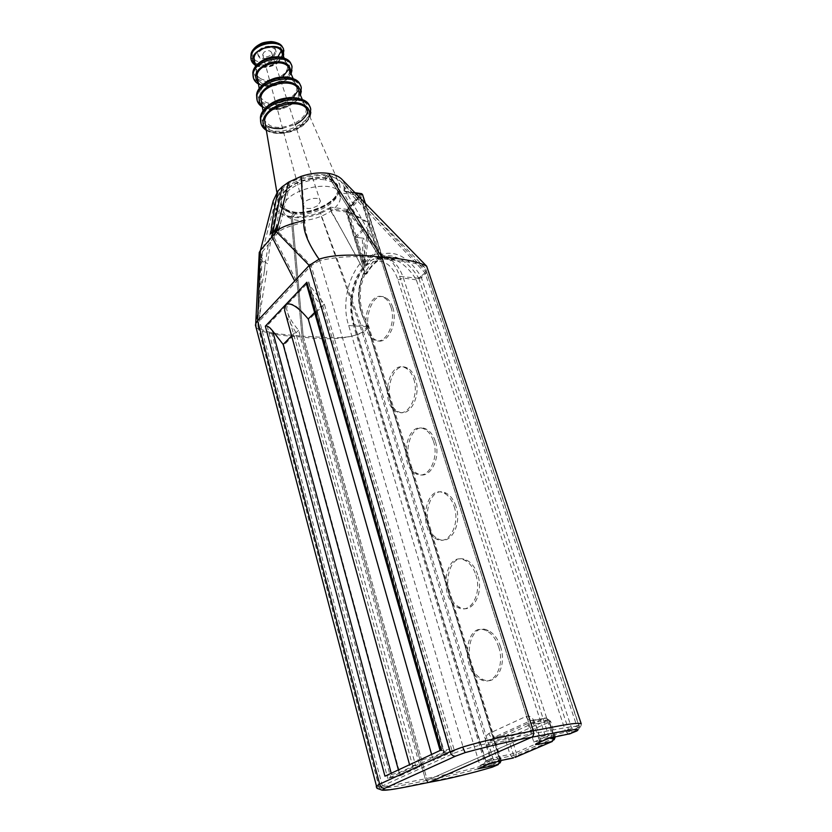 <?xml version="1.0" encoding="UTF-8"?>
<svg xmlns="http://www.w3.org/2000/svg" width="832" height="832" viewBox="0 0 832 832"><rect width="100%" height="100%" fill="white"/><g stroke="black" fill="none" stroke-linecap="round" stroke-linejoin="round"><path stroke-width="0.62" stroke-dasharray="4.16 3.12" d="M273.229 200.866L274.331 207.345C277.056 212.295 282.641 215.363 291.065 216.528L294.871 212.16C312.707 215.03 338.707 201.25 337.823 189.082C337.459 183.331 332.998 179.67 324.438 178.121C306.634 174.772 279.874 188.916 280.81 200.907C281.195 207.012 285.886 210.766 294.871 212.16L295.37 213.897C286.385 212.514 281.694 208.77 281.31 202.675C280.384 190.715 307.164 176.561 324.99 179.889L324.438 178.121L328.536 173.41L324.438 178.121L324.99 179.889L328.245 176.155L380.661 258.669L532.262 733.824L427.274 780.291L303.191 336.232L292.344 217.37L295.37 213.897L294.871 212.16L291.065 216.528L302.037 337.043L425.256 778.835L427.627 782.267L429.166 782.34M301.798 179.005C311.251 175.895 320.06 174.949 328.245 176.155L324.99 179.889C333.549 181.449 338 185.089 338.364 190.83C339.248 202.987 313.217 216.767 295.37 213.897L292.344 217.37C284.17 216.289 278.772 213.346 276.162 208.551L275.111 202.29L279.573 193.055L283.618 188.968L289.734 184.538L301.798 179.005L304.824 222.019C305.261 235.102 310.242 247.978 319.748 260.645L463.861 749.58L452.92 753.657L382.346 785.938L379.34 788.122C386.381 788.289 402.355 785.689 427.274 780.291L532.262 733.824C508.446 738.13 485.649 743.392 463.861 749.58M380.661 258.669L328.245 176.155C333.871 177.06 338.177 178.901 341.151 181.698L344.178 186.815L425.058 272.865L577.491 728.021L579.426 726.783C580.414 725.702 575.775 725.982 565.521 727.646L532.262 733.824L380.661 258.669C360.204 255.414 339.934 256.069 319.852 260.614M444.496 752.721L415.147 765.825L433.534 760.417L308.714 319.946C299.478 307.393 292.386 302.203 287.435 304.366L286.603 308.953C287.893 315.463 291.886 322.556 298.594 330.21L420.046 766.615C415.002 767.759 412.662 767.926 413.026 767.104L387.795 778.471L390.718 777.566L270.39 327.902L267.134 325.801L308.724 281.902L444.496 752.721L454.449 750.807L324.345 304.117L310.232 286.104M270.39 327.902L283.826 345.166L400.473 775.601L390.718 777.566M324.345 304.117L308.714 319.946M298.594 330.21L283.826 345.166M454.449 750.807L433.534 760.417M400.473 775.601L420.046 766.615M319.748 260.645L311.168 265.616L259.542 320.902L257.92 323.502L257.962 326.414C262.746 333.216 283.296 334.558 303.191 336.232L427.294 780.291C456.477 774.644 478.358 769.35 492.939 764.421L362.138 332.176L320.33 213.46C310.606 217.121 301.278 218.431 292.344 217.37L303.191 336.232C325.073 337.095 346.642 340.746 362.107 332.259M304.824 222.019C290.056 225.68 281.32 229.07 278.606 232.19L311.158 265.626L452.92 753.657M278.585 232.211L274.05 237.37L296.67 281.143M274.05 237.37L261.446 252.949C260.894 257.587 262.943 261.175 267.582 263.713C270.005 243.786 272.865 225.399 276.162 208.551M382.346 785.938L259.542 320.913L262.278 251.326M265.023 282.235L266.895 270.722M257.941 326.373L264.202 286.582M275.111 202.29L262.413 251.16M289.734 184.538L278.418 232.378M273.988 237.442L274.841 233.147L272.168 236.402C272.75 226.127 277.233 207.012 279.583 193.055M275.85 228.103L283.618 188.968M314.621 312.499L321.308 305.708L310.242 291.585L307.122 286.333M441.085 750.027L440.138 750.61L442.062 750.651L449.862 749.164L432.38 757.255C424.798 758.867 418.08 760.937 412.235 763.474L409.656 765.045C409.167 765.898 411.102 765.908 415.48 765.076L295.516 331.895L286.156 315.942M321.308 305.708L449.862 749.164M415.48 765.076L399.121 772.647L384.946 776.183M399.121 772.647L398.382 769.922M431.59 754.447L432.38 757.255M291.626 335.837L295.516 331.895M255.986 327.174C260.187 332.218 275.538 335.514 302.037 337.043L291.065 216.528C300.373 217.589 310.097 216.195 320.247 212.368L363.594 332.166L368.212 327.808L367.682 326.872C357.188 308.006 356.075 289.536 364.343 271.482L364.801 274.248L363.75 273.416L362.7 275.506C355.95 292.022 357.406 308.734 367.068 325.634L368.378 325.738L367.682 326.872M255.757 326.3C258.596 304.169 261.321 286.884 263.91 274.435L265.19 263.91L260.052 258.648M265.19 263.91L274.331 207.345M493.116 766.813L494.031 765.544L494 762.081L363.594 332.166C349.388 338.77 328.869 340.402 302.037 337.043L425.256 778.835L427.648 782.257L428.813 782.444M428.501 782.475L425.256 778.835C446.358 773.958 461.594 772.71 494 762.081L501.093 758.888L499.554 758.919L499.876 760.729M354.734 192.65L345.353 191.256L346.05 192.026C356.99 210.33 368.701 231.161 381.212 254.53C395.595 250.078 408.876 257.41 421.044 276.526L416.021 279.344C410.103 269.87 403.135 263.338 395.117 259.74C389.605 257.379 384.436 256.994 379.6 258.565L377.905 259.21L380.432 259.49L382.013 258.752L382.595 257.39L380.432 259.49C374.941 262.059 370.219 266.781 366.267 273.666L365.737 274.342L365.217 273.53L346.06 211.973L346.57 209.331L361.234 193.606M365.414 273.988L366.61 273.322C370.958 265.47 376.22 260.208 382.408 257.514L362.471 195.073L361.712 194.854L347.589 210.215L347.329 211.536L366.85 273.759L363.75 273.416M369.938 223.444L364.988 264.191L363.813 238.274L356.626 237.401L363.854 229.83L348.442 211.182L364.988 264.191L378.56 250.463L361.494 197.007L348.442 211.182L369.938 223.444L368.378 223.236L359.944 196.778L346.902 210.974L368.378 223.236L363.438 264.025L376.99 250.276L368.378 223.236M345.353 191.256L344.687 191.589L345.02 184.662L342.555 180.024M329.025 208.156L330.689 207.158L330.034 209.799C340.132 226.824 351.572 247.374 364.343 271.482M320.247 212.368L329.035 208.156M377.905 259.21L381.233 257.795L381.794 256.568L381.212 254.53M381.233 257.795C386.485 256.745 391.102 257.39 395.106 259.74L389.48 259.116C395.606 262.423 400.244 268.746 403.406 278.075L551.574 733.117L551.2 737.121L550.316 737.776M551.2 737.121L546.957 737.984L545.043 735.134L397.914 279.937C391.81 260.832 375.97 255.434 364.52 267.28C352.966 278.845 348.036 304.273 353.61 322.566L352.997 323.658L354.702 324.771L367.068 325.634L368.836 326.56L368.212 327.808L500.136 759.429L500.094 762.934L498.191 764.639M482.903 766.678C485.42 764.993 486.481 763.318 486.096 761.654L354.702 324.771C343.678 292.542 367.151 246.095 389.48 259.116C377.707 256.599 375.398 258.398 370.677 260.666C364.905 264.295 360.162 269.974 356.45 277.711C350.116 292.666 348.972 307.975 352.997 323.658L484.494 761.686L499.554 758.919L367.338 326.113M569.015 734.105L567.934 733.845L565.25 730.475L571.74 728.478L571.834 732.16L570.835 733.543M353.61 322.566L485.441 761.145L490.277 759.034L486.106 745.233C484.754 739.534 485.67 735.644 488.852 733.554L526.094 716.404C529.87 715.302 532.875 717.548 535.09 723.133L539.698 737.464L551.574 733.117L565.25 730.475L416.312 279.833L421.606 277.503L426.806 272.605L578.791 725.431L578.802 729.175L576.701 731.026M421.044 276.526L571.74 728.478L581.246 723.871C581.599 724.87 580.85 726.419 578.999 728.53M548.444 738.338L546.967 737.984L539.75 741.104L538.71 742.55M489.122 764.005L490.246 762.559L483.735 765.388C484.869 763.038 485.118 761.8 484.494 761.686L485.441 761.145L483.746 765.378L480.428 767.749M392.766 307.414C391.186 302.64 388.835 299.406 385.694 297.71C369.71 288.558 359.674 332.831 375.908 340.028C386.526 346.549 398.58 323.742 392.766 307.414M435.261 441.178C433.306 435.302 430.362 431.33 426.421 429.25C408.346 419.276 399.589 465.858 417.882 473.782C429.447 480.553 441.418 458.619 435.261 441.178M477.714 574.798C475.301 567.622 471.661 562.775 466.783 560.258C446.555 549.505 439.629 598.811 460.034 607.433C472.462 614.359 484.182 593.258 477.714 574.798M500.562 646.714C497.869 638.758 493.802 633.391 488.374 630.625C466.981 619.466 461.261 670.436 482.82 679.401C495.674 686.379 507.187 665.704 500.562 646.714M455.967 506.366C453.804 499.886 450.528 495.498 446.15 493.21C427.034 482.851 419.099 530.702 438.422 538.98C450.424 545.834 462.28 524.316 455.967 506.366M415.511 379.018C413.743 373.672 411.081 370.053 407.534 368.16C390.437 358.571 381.025 404.03 398.351 411.611C409.479 418.278 421.512 395.938 415.511 379.018M515.112 757.401L516.131 756.059L516.142 752.513L509.985 754.406L505.752 740.73L511.878 738.847C510.827 736.133 509.236 734.833 507.135 734.947L544.638 718.006C546.77 717.912 548.402 719.264 549.515 722.051L550.628 721.386L549.151 721.334L553.758 735.457L555.235 735.467L554.102 736.102L554.33 736.986M513.458 757.942L512.512 757.723L516.131 756.059L554.164 739.742L552.271 741.489M540.322 741.853L540.114 738.119L553.758 735.457L554.091 737.027M526.094 716.404C527.207 719.222 528.861 720.574 531.034 720.481L546.582 718.058L549.151 721.334L535.527 723.85L532.969 720.543L531.034 720.481L493.657 737.495C492.055 738.535 491.598 740.48 492.274 743.33L496.475 757.13L499.002 760.49L499.97 760.708M486.106 745.233L505.752 740.73C505.066 737.911 505.534 735.987 507.135 734.947L493.657 737.495C491.504 737.61 489.902 736.289 488.852 733.554M512.512 757.723L509.985 754.406L496.475 757.13L490.277 759.034L490.246 762.559L512.512 757.723M348.442 211.182L346.902 210.974L355.077 237.214L362.294 229.632L346.902 210.974M361.494 197.007L359.944 196.778M378.56 250.463L376.99 250.276M364.988 264.191L363.438 264.025L362.263 238.087L355.077 237.214L363.438 264.025M356.626 237.401L355.077 237.214M363.854 229.83L362.294 229.632M363.813 238.274L362.263 238.087M413.712 378.945C419.713 395.886 407.69 418.257 396.562 411.58C379.246 403.988 388.658 358.478 405.735 368.077C409.292 369.98 411.944 373.599 413.712 378.945M454.137 506.438C460.439 524.41 448.583 545.948 436.592 539.084C417.279 530.795 425.214 482.893 444.319 493.272C448.698 495.56 451.963 499.949 454.137 506.438M498.68 646.963C505.294 665.974 493.792 686.67 480.948 679.682C459.41 670.696 465.13 619.674 486.502 630.843C491.93 633.62 495.997 638.997 498.68 646.963M475.852 574.954C482.321 593.434 470.61 614.557 458.182 607.63C437.788 598.988 444.725 549.63 464.932 560.394C469.799 562.921 473.439 567.767 475.852 574.954M433.441 441.178C439.598 458.63 427.638 480.594 416.083 473.814C397.8 465.878 406.546 419.245 424.611 429.229C428.542 431.309 431.486 435.292 433.441 441.178M390.988 307.268C396.802 323.617 384.758 346.445 374.15 339.914C357.926 332.717 367.962 288.402 383.926 297.554C387.067 299.26 389.418 302.494 390.988 307.268M548.33 719.68L508.154 737.714L487.885 741.582L493.355 759.616L513.677 755.487L554.31 738.005L548.33 719.68L527.862 723.455L487.885 741.582M508.154 737.714L513.677 755.487M554.31 738.005L533.79 742.04L527.862 723.455M533.79 742.04L548.61 735.592L399.662 276.37C396.354 266.573 391.508 259.938 385.102 256.464C361.712 242.788 337.189 291.647 348.681 325.52L479.929 765.461L493.355 759.616M424.986 272.875L418.766 278.304C412.838 268.403 405.766 261.591 397.54 257.858C391.092 255.07 385.018 254.914 379.35 257.4L360.204 195.655L346.278 210.818L364.79 272.012C356.429 289.64 357.292 307.902 367.38 326.81L362.138 332.176M379.912 257.462C374.275 260.156 369.418 265.023 365.352 272.074M346.278 210.818L329.982 208.593L320.33 213.46M344.178 186.815L343.793 193.253L360.204 195.655M329.982 208.593L364.79 272.012M379.35 257.4L343.793 193.253M577.491 728.021L569.192 731.588L548.61 735.592M569.192 731.588L418.922 278.574M367.526 327.07L500.167 761.311L492.939 764.421M479.929 765.461L500.167 761.311M425.058 272.865L426.161 270.223L424.798 267.53C417.414 262.486 405.007 261.394 380.682 258.669L532.282 733.814M345.02 184.662L426.806 272.605L428.199 269.266M264.014 52.146L262.694 54.569C263.879 57.346 266.438 57.637 270.358 55.442L271.679 52.863C270.358 50.222 267.8 49.982 264.014 52.146M317.606 205.774C310.034 209.654 305.24 209.425 303.222 205.088C303.014 199.014 320.57 195.374 320.372 201.51L317.606 205.774M273.499 57.075L276.172 52.042C276.224 44.19 257.369 47.746 258.19 55.453C260.697 60.882 265.803 61.422 273.499 57.075M273.073 55.671L275.746 50.627C275.787 42.765 256.942 46.322 257.774 54.038C260.281 59.467 265.387 60.018 273.073 55.671M288.818 210.673C283.598 208.562 280.925 205.306 280.81 200.907C279.354 180.274 339.258 168.033 337.823 189.082C338.998 203.154 305.188 217.901 288.818 210.673M276.89 192.358L277.805 197.756C277.711 204.682 280.758 209.165 286.936 211.193C305.729 219.471 343.98 202.114 339.726 184.943C337.761 164.861 279.77 176.675 277.805 197.756C277.035 203.476 279.906 207.667 286.426 210.33C305.271 218.681 344.001 200.481 339.726 184.943L307.778 111.946C311.303 123.885 284.242 137.197 270.847 130.302L265.543 125.705M281.871 52.77C284.44 61.048 266.926 69.992 258.138 64.969L254.654 61.693M260.811 78.718C257.462 76.96 255.944 74.443 256.266 71.136C256.984 59.072 285.553 53.654 287.31 65.187C290.108 74.298 270.587 84.178 260.811 78.718M289.13 69.358C292.011 78.738 271.814 88.941 261.716 83.325L257.712 79.654M260.79 97.822L260.031 93.288C260.936 79.414 294.601 72.946 296.504 86.206C299.666 96.626 276.744 108.087 265.335 101.93L260.811 97.864M298.366 90.459C301.59 101.14 277.982 112.902 266.24 106.621L261.591 102.461M264.618 120.765L263.879 115.887C264.982 100.277 303.867 92.706 305.874 107.619C309.348 119.309 282.984 132.309 269.922 125.528L264.753 121.025M291.106 218.65C285.886 216.57 283.223 213.346 283.119 208.978C281.715 188.5 341.806 176.155 340.298 197.059C341.432 211.037 307.507 225.774 291.106 218.65M376.49 787.415L377 788.33M376.314 786.739C385.518 787.363 408.086 782.111 425.256 778.835M444.07 752.45L308.724 281.902M267.134 325.801L387.795 778.471M257.962 326.414L379.34 788.122M310.242 291.585L442.062 750.651M391.466 774.176L391.217 773.261M264.784 268.195L264.056 273.541M303.212 336.232L427.294 780.291M365.03 203.226L381.794 256.568M361.712 194.854L360.682 193.95L344.687 191.589M347.589 210.215L346.57 209.331L330.689 207.158M347.329 211.536L346.06 211.973L330.034 209.799M366.506 273.094L364.894 273.499M346.05 192.026L355.472 193.409M416.312 279.833L403.406 278.075L397.914 279.937M555.36 736.788L550.628 721.386L546.582 718.058L532.969 720.543L532.678 721.354L538.585 738.098L539.698 737.464L539.75 741.104L538.585 738.098L540.114 738.119L535.527 723.85L533.998 723.788L535.09 723.133M516.142 752.513L554.102 736.102L549.515 722.051L511.878 738.847L516.142 752.513M418.766 278.304L399.662 276.37M367.38 326.81L348.681 325.52M288.267 211.068L281.559 206.118C279.614 201.49 280.696 196.414 284.825 190.913C295.495 180.034 318.282 174.366 331.084 179.369L337.438 184.652C338.978 189.415 337.584 194.459 333.268 199.784C322.494 210.132 301.174 215.498 288.267 211.068M282.755 47.694L282.797 47.767C287.872 57.45 266.5 69.493 255.601 63.242L250.848 57.387M254.28 59.488L256.506 61.038C263.962 63.804 271.107 62.379 277.94 56.763M281.185 51.085C281.601 48.422 280.686 46.207 278.439 44.439M252.647 52.125C251.742 54.829 252.19 57.19 253.989 59.197M251.025 59.363L255.778 64.854C266.906 71.219 288.735 58.937 283.556 49.067L282.204 46.696M282.859 55.037C282.173 63.367 265.741 70.127 257.514 65.489L254.998 63.669M291.242 64.698L291.439 65.395C294.913 76.71 270.691 88.972 258.534 82.222L253.074 76.222M257.556 78.738L259.418 79.872C266.77 82.774 274.477 81.796 282.537 76.918M289.037 69.004C291.907 60.694 280.613 54.621 268.549 58.334C256.412 61.828 250.286 73.102 257.234 78.489M253.438 78.083L258.825 83.762C271.097 90.553 295.537 78.187 292.053 66.789L290.638 63.336M290.659 72.842C288.642 82.295 269.942 89.388 260.551 84.282L258.253 82.815M300.435 85.571L300.674 86.414C304.481 99.008 276.838 112.83 263.026 105.446C259.73 103.854 257.66 101.629 256.818 98.748M261.446 101.556L263.921 103.085C273.874 106.558 283.639 104.697 293.249 97.521M298.293 90.178C301.257 80.943 288.361 74.443 274.612 78.676C260.78 82.67 253.552 95.16 261.082 101.265M257.202 100.714L263.328 107.006C277.254 114.431 305.126 100.516 301.298 87.838L299.801 84.136M299.936 94.047C297.918 104.853 276.016 113.298 265.075 107.567L262.142 105.695M309.816 106.85L310.097 107.838C314.184 121.659 283.067 137.01 267.592 129.054C263.879 127.338 261.55 124.883 260.624 121.701M282.558 128.357L295.173 124.592M307.715 111.706C310.762 101.598 296.286 94.744 280.81 99.497C265.273 103.99 256.911 117.655 264.992 124.436M265.387 124.779L268.497 126.672M261.04 123.77C262.08 126.724 264.368 129.022 267.904 130.645C283.483 138.632 314.839 123.178 310.731 109.283L309.15 105.352M309.39 115.638C307.341 127.712 282.183 137.55 269.672 131.238L266.105 128.981M377.104 788.466C387.681 792.563 409.802 784.95 427.627 782.267L465.442 774.207C480.886 770.65 490.36 767.905 493.854 765.95M283.119 208.978L281.31 202.675M308.558 282.818L443.643 752.71M413.026 767.104L286.603 308.953M379.361 787.665L257.65 324.782M257.92 323.502L261.435 252.949M278.606 232.19L279.874 226.294M280.03 225.638L274.321 235.778M263.91 274.435L264.066 273.437M364.801 274.248L366.85 273.759C371.082 266.188 376.137 261.186 382.013 258.752L382.585 257.39M382.595 257.379L365.487 203.694M364.894 273.728L360.662 286.884L360.183 300.05C360.048 300.602 361.816 311.678 364.437 317.533L368.836 326.56M501.186 760.448L368.867 326.789M494.031 765.544L500.094 762.934M551.19 737.131L567.934 733.845L578.802 729.175M340.298 197.059L338.364 190.83M407.534 368.16L405.735 368.077M398.351 411.611L396.562 411.58M446.15 493.21L444.319 493.272M438.422 538.98L436.592 539.084M488.374 630.625L486.502 630.843M482.82 679.401L480.948 679.682M466.783 560.258L464.932 560.394M460.034 607.433L458.182 607.63M426.421 429.25L424.611 429.229M417.882 473.782L416.083 473.814M385.694 297.71L383.926 297.554M375.908 340.028L374.15 339.914M397.54 257.858L385.102 256.464M579.446 726.783L426.182 270.234M424.788 267.53L341.151 181.698M262.694 54.569L303.222 205.088M271.679 52.863L320.372 201.51M257.774 54.038L258.19 55.453M275.746 50.627L276.172 52.042M255.247 65.156L256.204 65.697C265.886 70.408 280.405 64.48 283.483 56.441M258.461 84.063L259.241 84.479C268.746 88.972 285.397 85.134 291.169 74.006M262.361 106.995L263.754 107.754C267.8 109.585 272.532 110.167 277.961 109.491C281.206 110.188 298.542 102.835 300.477 95.274M266.334 130.322L268.351 131.414C280.779 136.75 302.962 131.446 309.941 116.896M263.047 110.999L263.879 115.887M302.307 99.455L305.874 107.619M259.22 88.494L260.031 93.288M293.134 78.51L296.504 86.206M255.476 66.487L256.266 71.136M284.17 58.022L287.31 65.187"/><path stroke-width="1.25" d="M342.555 180.024L341.702 179.119C338.697 176.249 334.308 174.346 328.536 173.41L381.836 257.098L328.536 173.41C320.039 172.182 310.898 173.17 301.111 176.374L303.888 220.553C302.734 230.194 307.788 243.079 319.051 259.199L309.182 265.429L257.618 320.778L255.715 323.586L255.986 327.174M319.051 259.199C332.717 254.582 353.642 253.874 381.836 257.098L533.281 730.766C550.909 727.813 576.295 721.594 581.246 723.871L426.65 266.178C418.371 261.664 403.426 258.638 381.836 257.098L533.281 730.766C534.071 733.928 533.541 736.081 531.71 737.235C533.541 736.07 534.071 733.918 533.281 730.766C513.105 734.947 494.52 737.714 462.654 747.032L465.13 752.617C490.974 745.576 513.167 740.449 531.71 737.235L429.166 782.34L531.71 737.235L561.59 731.567C569.691 730.246 581.87 727.948 576.701 731.026L569.015 734.105M301.111 176.374L288.621 182.125L282.121 186.794L277.898 191.058L273.229 200.866L260.374 250.494L276.64 231.379C279.729 227.739 288.808 224.13 303.888 220.553M274.841 233.147L275.85 228.103M307.122 286.333L306.883 282.235L285.615 304.72C290.378 301.954 297.908 306.706 308.225 318.989L431.59 754.447M286.156 315.942L284.596 310.305L285.615 304.72L265.335 326.175C266.854 325.302 269.277 326.862 272.594 330.855L283.161 344.438L291.626 335.837M398.382 769.922L283.161 344.438M308.225 318.989L314.621 312.499M265.335 326.175L384.946 776.183L441.085 750.027L306.883 282.235M282.121 186.794L271.929 236.808L294.705 280.956M260.052 258.648L259.251 252.439L260.374 250.494L257.618 320.778L379.652 784.16C380.671 787.093 382.377 788.466 384.79 788.278L455.53 756.174L465.13 752.617M499.876 760.729L498.191 764.639L492.315 767.156C469.134 773.926 448.094 778.991 429.208 782.33L428.501 782.475M492.315 767.156L493.116 766.813M480.428 767.749L482.903 766.678M570.835 733.543L548.444 738.338M550.316 737.776L537.763 742.966C534.508 744.463 534.799 744.879 538.626 744.203L552.271 741.489L515.112 757.401M554.33 736.986L554.164 739.742L555.36 736.788M554.091 737.027L552.271 741.489M499.97 760.708L513.458 757.942M265.543 125.705L264.659 120.463C265.803 104.51 305.75 96.72 307.778 111.946M254.654 61.693L254.041 58.053C254.665 47.102 280.228 42.286 281.871 52.77L284.17 58.022M257.712 79.654L257.015 75.535C257.764 63.097 287.342 57.481 289.13 69.358L293.134 78.51M261.591 102.461L260.801 97.77C261.737 83.543 296.431 76.866 298.366 90.459L302.307 99.455M429.166 782.34C412.162 785.689 389.168 790.858 382.117 790.182L384.79 788.278M462.654 747.032L450.07 751.733C451.225 754.853 453.045 756.33 455.53 756.174M288.621 182.125L276.359 231.691L309.182 265.429L450.07 751.733L379.652 784.16L376.272 786.146L376.49 787.415M377 788.33L382.117 790.182M391.217 773.261L272.594 330.855M500.698 760.552L488.249 764.369L477.911 768.841L498.191 764.639M365.487 203.694L362.627 194.74L365.03 203.226M361.234 193.606L362.211 194.407L355.472 193.409M533.281 730.766C534.071 733.918 533.562 736.07 531.752 737.225M538.71 742.55L537.763 742.966M488.249 764.369L489.122 764.005M538.626 744.203L540.322 741.853M250.848 57.387L251.098 53.778C253.635 42.328 279.053 37.492 282.755 47.694M277.94 56.763L281.185 51.085M278.439 44.439C271.898 38.865 255.07 43.878 252.647 52.125M283.483 56.441L283.556 49.067C279.885 38.584 253.781 43.482 251.17 55.203L251.025 59.363M254.998 63.669C242.642 50.534 285.126 37.346 282.859 55.037M253.074 76.222L252.845 72.79C253.698 58.271 287.934 51.106 291.242 64.698M282.537 76.918L289.037 69.004M291.169 74.006L292.053 66.789C289.879 52.374 254.01 59.166 253.094 74.256L253.438 78.083M258.253 82.815C252.574 75.192 256.35 68.474 269.568 62.66C283.816 60.018 290.836 63.419 290.659 72.842M256.818 98.748L256.589 94.994C257.618 78.79 296.733 70.47 300.435 85.571M293.249 97.521L298.293 90.178M300.477 95.274L301.298 87.838C299.01 71.75 257.951 79.633 256.838 96.481L257.202 100.714M262.142 105.695C254.717 99.59 261.841 87.225 275.6 83.117C289.286 78.77 302.422 84.895 299.936 94.047M260.624 121.701L260.406 117.634C261.622 99.83 305.75 90.303 309.816 106.85M268.497 126.672C272.428 128.409 277.118 128.96 282.558 128.357M295.173 124.592C301.943 121.098 306.124 116.792 307.715 111.706M309.941 116.896L310.731 109.283C308.381 91.593 261.997 100.61 260.666 119.163L261.04 123.77M266.105 128.981C258.086 122.231 266.292 108.69 281.767 104.042C297.17 99.154 311.938 105.622 309.39 115.638M255.393 324.927L377.104 788.466M306.53 284.274L440.107 750.485M409.562 764.712L284.596 310.305M255.715 323.586L259.251 252.439M276.64 231.379L278.086 224.682M273.021 231.494L270.743 233.844C272.542 219.18 274.924 204.922 277.909 191.069M278.21 224.193L272.49 234.094M362.586 194.605L361.681 193.669L354.734 192.65M500.094 762.934L501.186 760.448M426.65 266.178L341.692 179.119M264.659 120.463L276.89 192.358M255.247 65.156C251.607 62.722 250.245 59.405 251.17 55.203L251.098 53.778C252.346 49.743 255.372 46.498 260.187 44.044C261.862 42.817 265.502 41.995 271.086 41.6C276.11 41.933 279.812 43.628 282.204 46.696M258.461 84.063C254.582 81.744 252.793 78.478 253.094 74.256L252.845 72.79C253.781 67.34 257.598 62.92 264.306 59.55C267.051 57.845 271.71 56.93 278.252 56.784C284.086 57.429 288.205 59.613 290.638 63.336M262.361 106.995C258.315 104.458 256.474 100.953 256.838 96.481L256.589 94.994C257.639 89.034 261.903 84.146 269.37 80.33C274.04 78.478 275.933 77.106 286.073 76.95C292.573 77.678 297.149 80.07 299.801 84.136M266.334 130.322C262.111 127.587 260.229 123.864 260.666 119.163L260.406 117.634C261.446 111.675 265.668 106.579 273.062 102.346C278.106 100.079 279.011 98.925 289.931 97.542C299.104 97.51 305.51 100.11 309.15 105.352M260.801 97.77L263.047 110.999M257.015 75.535L259.22 88.494M254.041 58.053L255.476 66.487"/></g></svg>
